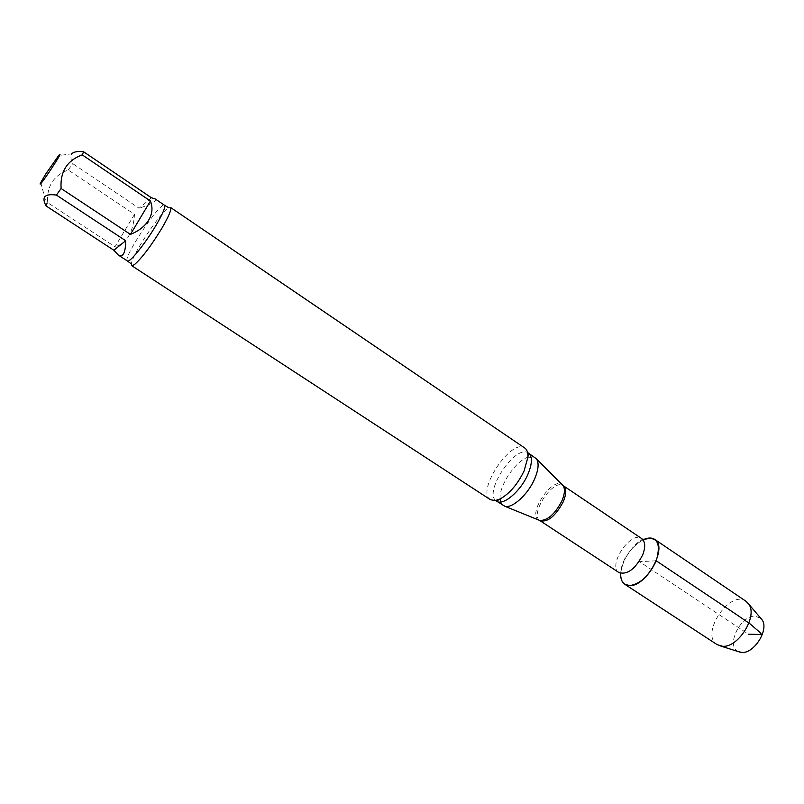 <?xml version="1.0" encoding="UTF-8"?>
<svg xmlns="http://www.w3.org/2000/svg" width="804" height="804" viewBox="0 0 804 804"><rect width="100%" height="100%" fill="white"/><g stroke="black" fill="none" stroke-linecap="round" stroke-linejoin="round"><path stroke-width="0.6" stroke-dasharray="4.02 3.01" d="M134.499 214.367L115.012 246.788L47.647 202.668C46.592 186.438 53.456 175.553 68.219 170.006L134.499 214.367C133.243 232.406 126.741 243.21 115.012 246.788M151.453 197.784L139.062 208.216L72.732 163.624C70.722 159.544 70.37 156.277 71.687 153.815L58.632 155.574M154.991 198.789C157.232 200.889 151.926 204.035 139.062 208.216M620.688 573.342C622.909 558.69 630.346 547.514 643.009 539.806C630.346 547.514 622.909 558.69 620.688 573.342M503.133 505.545L500.631 502.028M500.088 498.982C498.771 486.108 515.495 460.993 527.876 457.235M527.906 457.225L535.102 457.526M490.42 499.706C475.626 491.475 511.515 437.567 524.821 448.049M131.715 265.662L131.364 263.923C131.906 254.989 160.72 211.713 168.75 207.774L170.488 207.422M46.079 205.945L47.647 202.668M68.219 170.006L72.732 163.624M738.424 651.642C725.399 646.506 740.203 615.221 755.087 616.176L760.674 618.216M717.148 644.647C699.641 634.446 729.841 589.071 746.011 601.291M656.245 560.8L639.502 561.674L748.474 634.215M619.05 572.609C607.12 565.795 630.818 530.208 641.703 538.579C642.979 538.78 641.833 539.966 638.255 542.137L633.914 545.986L624.477 559.132L620.678 569.443C620.276 572.699 619.733 573.754 619.05 572.609M539.564 520.389C529.926 513.605 552.881 479.124 562.85 485.405M538.68 520.027C527.133 514.329 552.469 476.269 562.177 484.722M495.636 500.52C484.249 491.234 514.62 445.617 527.575 452.531M127.394 260.988C121.977 258.958 160.549 201.02 164.508 205.241M40.723 182.478L46.662 204.618"/><path stroke-width="1.21" d="M113.816 250.225L125.715 240.758L56.421 195.091C44.722 193.442 41.275 197.06 46.079 205.945L113.816 250.225L118.268 255.019C123.042 257.732 125.524 252.979 125.715 240.758M71.687 153.815C73.928 151.705 77.918 151.041 83.636 151.795L151.453 197.784L154.991 198.789L164.508 205.241C165.714 206.829 162.961 213.412 156.237 224.979C145.574 243.18 129.343 263.35 127.394 260.988L131.213 263.823M130.449 234.406L150.428 201.02L82.229 154.87C67.084 160.438 60.039 171.654 61.094 188.498L130.449 234.406C138.871 230.979 144.981 226.165 148.78 219.974C152.378 213.733 152.931 207.412 150.428 201.02M45.727 174.046L58.632 155.574C66.672 146.318 36.984 191.221 40.411 183.131L45.727 174.046M654.717 539.394C651.652 537.444 647.743 537.585 643.009 539.806C656.989 535.484 661.401 542.479 656.245 560.8C649.28 575.574 640.486 583.845 629.844 585.603C623.562 585.382 620.507 581.302 620.688 573.342C620.467 578.568 621.844 582.227 624.819 584.297L717.148 644.647L722.545 646.265C738.253 647.923 757.991 616.186 748.775 604.156L746.011 601.291L654.717 539.394C668.114 546.539 646.778 586.428 629.844 585.603L624.819 584.297M527.575 452.531L536.439 458.803C539.142 462.933 538.529 469.657 534.61 478.973C528.017 494.45 512.279 508.741 504.832 506.279L495.636 500.52M500.631 502.028L500.088 498.982M524.067 470.953C517.696 484.129 509.766 493.445 500.279 498.892L495.224 500.59L490.42 499.706L131.715 265.662L134.248 264.777C141.705 258.325 150.941 246.104 161.966 228.105C168.971 216.005 171.805 209.11 170.488 207.422L524.821 448.049C527.143 449.687 528.158 452.823 527.866 457.456L524.067 470.953M61.094 188.498L56.421 195.091M83.636 151.795L82.229 154.87M760.674 618.216L762.071 619.854C769.327 629.351 754.162 653.773 741.801 652.436L738.424 651.642M748.474 634.215L760.323 634.446C763.117 634.416 758.202 631.07 755.68 628.738L749.921 623.763L736.112 614.326L656.245 560.8M562.85 485.405L641.703 538.579C645.3 541.504 645.642 546.891 642.748 554.75C635.351 569.011 627.452 574.96 619.05 572.609L539.564 520.389M562.177 484.722L563.272 485.656C566.498 488.329 566.519 493.656 563.333 501.616C555.534 516.178 547.745 522.53 539.956 520.68L538.68 520.027M536.439 458.803L563.051 485.606C565.172 488.782 564.82 493.797 562.006 500.661C555.142 513.927 547.745 520.54 539.826 520.489L504.832 506.279M527.866 457.456L528.469 453.024C532.549 456.461 532.348 463.596 527.846 474.44C520.62 491.415 502.872 506.289 496.42 501.153L500.279 498.892M118.268 255.019L127.394 260.988M164.508 205.241L168.599 207.663M762.071 619.854L748.775 604.156M740.474 652.295L720.856 646.094"/></g></svg>
